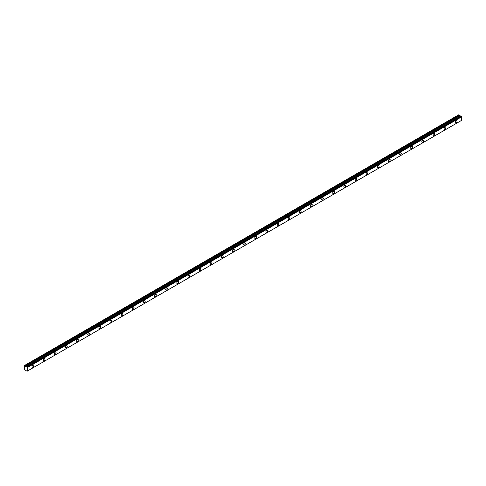 <?xml version="1.0" encoding="UTF-8"?>
<svg xmlns="http://www.w3.org/2000/svg" width="486" height="486" viewBox="0 0 486 486"><rect width="100%" height="100%" fill="white"/><g stroke="black" fill="none" stroke-linecap="round" stroke-linejoin="round"><path stroke-width="0.73" d="M461.068 116.039L27.016 366.966L461.068 116.039L26.329 366.93M456.129 122.782A1.245 0.717 120 0 0 456.943 121.682A1.245 0.717 120 0 0 456.755 120.686A1.245 0.717 120 0 0 456.129 120.747A1.245 0.717 120 0 0 455.315 121.846A1.245 0.717 120 0 0 455.51 122.843A1.245 0.717 120 0 0 456.129 122.782M32.933 367.112A1.245 0.717 120 0 0 33.747 366.013A1.245 0.717 120 0 0 33.552 365.016A1.245 0.717 120 0 0 32.933 365.077A1.245 0.717 120 0 0 32.119 366.177A1.245 0.717 120 0 0 32.307 367.179A1.245 0.717 120 0 0 32.933 367.112M44.068 360.685A1.245 0.717 120 0 0 44.882 359.585A1.245 0.717 120 0 0 44.694 358.589A1.245 0.717 120 0 0 44.068 358.65A1.245 0.717 120 0 0 43.254 359.749A1.245 0.717 120 0 0 43.442 360.746A1.245 0.717 120 0 0 44.068 360.685M55.204 354.258A1.245 0.717 120 0 0 56.018 353.158A1.245 0.717 120 0 0 55.829 352.156A1.245 0.717 120 0 0 55.204 352.216A1.245 0.717 120 0 0 54.389 353.316A1.245 0.717 120 0 0 54.584 354.318A1.245 0.717 120 0 0 55.204 354.258M66.339 347.824A1.245 0.717 120 0 0 67.159 346.725A1.245 0.717 120 0 0 66.965 345.728A1.245 0.717 120 0 0 66.339 345.789A1.245 0.717 120 0 0 65.525 346.889A1.245 0.717 120 0 0 65.719 347.885A1.245 0.717 120 0 0 66.339 347.824M77.481 341.397A1.245 0.717 120 0 0 78.295 340.297A1.245 0.717 120 0 0 78.1 339.295A1.245 0.717 120 0 0 77.481 339.362A1.245 0.717 120 0 0 76.667 340.455A1.245 0.717 120 0 0 76.855 341.458A1.245 0.717 120 0 0 77.481 341.397M88.616 334.963A1.245 0.717 120 0 0 89.43 333.864A1.245 0.717 120 0 0 89.242 332.867A1.245 0.717 120 0 0 88.616 332.928A1.245 0.717 120 0 0 87.802 334.028A1.245 0.717 120 0 0 87.99 335.03A1.245 0.717 120 0 0 88.616 334.963M99.751 328.536A1.245 0.717 120 0 0 100.566 327.436A1.245 0.717 120 0 0 100.377 326.44A1.245 0.717 120 0 0 99.751 326.501A1.245 0.717 120 0 0 98.937 327.6A1.245 0.717 120 0 0 99.126 328.597A1.245 0.717 120 0 0 99.751 328.536M110.887 322.109A1.245 0.717 120 0 0 111.701 321.009A1.245 0.717 120 0 0 111.513 320.007A1.245 0.717 120 0 0 110.887 320.067A1.245 0.717 120 0 0 110.073 321.167A1.245 0.717 120 0 0 110.267 322.169A1.245 0.717 120 0 0 110.887 322.109M122.029 315.675A1.245 0.717 120 0 0 122.843 314.576A1.245 0.717 120 0 0 122.648 313.579A1.245 0.717 120 0 0 122.029 313.64A1.245 0.717 120 0 0 121.208 314.74A1.245 0.717 120 0 0 121.403 315.736A1.245 0.717 120 0 0 122.029 315.675M133.164 309.248A1.245 0.717 120 0 0 133.978 308.148A1.245 0.717 120 0 0 133.784 307.146A1.245 0.717 120 0 0 133.164 307.213A1.245 0.717 120 0 0 132.35 308.306A1.245 0.717 120 0 0 132.538 309.309A1.245 0.717 120 0 0 133.164 309.248M144.299 302.814A1.245 0.717 120 0 0 145.114 301.715A1.245 0.717 120 0 0 144.925 300.719A1.245 0.717 120 0 0 144.299 300.779A1.245 0.717 120 0 0 143.485 301.879A1.245 0.717 120 0 0 143.674 302.875A1.245 0.717 120 0 0 144.299 302.814M155.435 296.387A1.245 0.717 120 0 0 156.249 295.288A1.245 0.717 120 0 0 156.061 294.291A1.245 0.717 120 0 0 155.435 294.352A1.245 0.717 120 0 0 154.621 295.452A1.245 0.717 120 0 0 154.815 296.448A1.245 0.717 120 0 0 155.435 296.387M166.57 289.96A1.245 0.717 120 0 0 167.391 288.86A1.245 0.717 120 0 0 167.196 287.858A1.245 0.717 120 0 0 166.57 287.919A1.245 0.717 120 0 0 165.756 289.018A1.245 0.717 120 0 0 165.951 290.021A1.245 0.717 120 0 0 166.57 289.96M177.712 283.526A1.245 0.717 120 0 0 178.526 282.427A1.245 0.717 120 0 0 178.332 281.43A1.245 0.717 120 0 0 177.712 281.491A1.245 0.717 120 0 0 176.898 282.591A1.245 0.717 120 0 0 177.086 283.587A1.245 0.717 120 0 0 177.712 283.526M188.847 277.099A1.245 0.717 120 0 0 189.662 275.999A1.245 0.717 120 0 0 189.473 274.997A1.245 0.717 120 0 0 188.847 275.064A1.245 0.717 120 0 0 188.033 276.157A1.245 0.717 120 0 0 188.222 277.16A1.245 0.717 120 0 0 188.847 277.099M199.983 270.666A1.245 0.717 120 0 0 200.797 269.566A1.245 0.717 120 0 0 200.609 268.57A1.245 0.717 120 0 0 199.983 268.63A1.245 0.717 120 0 0 199.169 269.73A1.245 0.717 120 0 0 199.363 270.726A1.245 0.717 120 0 0 199.983 270.666M211.118 264.238A1.245 0.717 120 0 0 211.932 263.139A1.245 0.717 120 0 0 211.744 262.142A1.245 0.717 120 0 0 211.118 262.203A1.245 0.717 120 0 0 210.304 263.303A1.245 0.717 120 0 0 210.499 264.299A1.245 0.717 120 0 0 211.118 264.238M222.26 257.805A1.245 0.717 120 0 0 223.074 256.711A1.245 0.717 120 0 0 222.88 255.709A1.245 0.717 120 0 0 222.26 255.77A1.245 0.717 120 0 0 221.446 256.869A1.245 0.717 120 0 0 221.634 257.872A1.245 0.717 120 0 0 222.26 257.805M233.395 251.377A1.245 0.717 120 0 0 234.209 250.278A1.245 0.717 120 0 0 234.015 249.282A1.245 0.717 120 0 0 233.395 249.342A1.245 0.717 120 0 0 232.581 250.442A1.245 0.717 120 0 0 232.77 251.438A1.245 0.717 120 0 0 233.395 251.377M244.531 244.95A1.245 0.717 120 0 0 245.345 243.851A1.245 0.717 120 0 0 245.157 242.848A1.245 0.717 120 0 0 244.531 242.915A1.245 0.717 120 0 0 243.717 244.008A1.245 0.717 120 0 0 243.905 245.011A1.245 0.717 120 0 0 244.531 244.95M255.666 238.517A1.245 0.717 120 0 0 256.48 237.417A1.245 0.717 120 0 0 256.292 236.421A1.245 0.717 120 0 0 255.666 236.482A1.245 0.717 120 0 0 254.852 237.581A1.245 0.717 120 0 0 255.047 238.577A1.245 0.717 120 0 0 255.666 238.517M266.808 232.089A1.245 0.717 120 0 0 267.622 230.99A1.245 0.717 120 0 0 267.428 229.993A1.245 0.717 120 0 0 266.808 230.054A1.245 0.717 120 0 0 265.988 231.154A1.245 0.717 120 0 0 266.182 232.15A1.245 0.717 120 0 0 266.808 232.089M277.943 225.656A1.245 0.717 120 0 0 278.757 224.562A1.245 0.717 120 0 0 278.563 223.56A1.245 0.717 120 0 0 277.943 223.621A1.245 0.717 120 0 0 277.129 224.72A1.245 0.717 120 0 0 277.318 225.723A1.245 0.717 120 0 0 277.943 225.656M289.079 219.229A1.245 0.717 120 0 0 289.893 218.129A1.245 0.717 120 0 0 289.705 217.133A1.245 0.717 120 0 0 289.079 217.193A1.245 0.717 120 0 0 288.265 218.293A1.245 0.717 120 0 0 288.453 219.289A1.245 0.717 120 0 0 289.079 219.229M300.214 212.801A1.245 0.717 120 0 0 301.028 211.702A1.245 0.717 120 0 0 300.84 210.699A1.245 0.717 120 0 0 300.214 210.76A1.245 0.717 120 0 0 299.4 211.86A1.245 0.717 120 0 0 299.595 212.862A1.245 0.717 120 0 0 300.214 212.801M311.35 206.368A1.245 0.717 120 0 0 312.17 205.268A1.245 0.717 120 0 0 311.976 204.272A1.245 0.717 120 0 0 311.35 204.333A1.245 0.717 120 0 0 310.536 205.432A1.245 0.717 120 0 0 310.73 206.429A1.245 0.717 120 0 0 311.35 206.368M322.491 199.94A1.245 0.717 120 0 0 323.305 198.841A1.245 0.717 120 0 0 323.111 197.845A1.245 0.717 120 0 0 322.491 197.905A1.245 0.717 120 0 0 321.677 199.005A1.245 0.717 120 0 0 321.866 200.001A1.245 0.717 120 0 0 322.491 199.94M333.627 193.507A1.245 0.717 120 0 0 334.441 192.413A1.245 0.717 120 0 0 334.253 191.411A1.245 0.717 120 0 0 333.627 191.472A1.245 0.717 120 0 0 332.813 192.571A1.245 0.717 120 0 0 333.001 193.574A1.245 0.717 120 0 0 333.627 193.507M344.762 187.08A1.245 0.717 120 0 0 345.576 185.98A1.245 0.717 120 0 0 345.388 184.984A1.245 0.717 120 0 0 344.762 185.045A1.245 0.717 120 0 0 343.948 186.144A1.245 0.717 120 0 0 344.137 187.14A1.245 0.717 120 0 0 344.762 187.08M355.898 180.652A1.245 0.717 120 0 0 356.712 179.553A1.245 0.717 120 0 0 356.524 178.55A1.245 0.717 120 0 0 355.898 178.611A1.245 0.717 120 0 0 355.084 179.711A1.245 0.717 120 0 0 355.278 180.713A1.245 0.717 120 0 0 355.898 180.652M367.039 174.219A1.245 0.717 120 0 0 367.853 173.119A1.245 0.717 120 0 0 367.659 172.123A1.245 0.717 120 0 0 367.039 172.184A1.245 0.717 120 0 0 366.219 173.283A1.245 0.717 120 0 0 366.414 174.28A1.245 0.717 120 0 0 367.039 174.219M378.175 167.792A1.245 0.717 120 0 0 378.989 166.692A1.245 0.717 120 0 0 378.794 165.696A1.245 0.717 120 0 0 378.175 165.756A1.245 0.717 120 0 0 377.361 166.856A1.245 0.717 120 0 0 377.549 167.852A1.245 0.717 120 0 0 378.175 167.792M389.31 161.358A1.245 0.717 120 0 0 390.124 160.265A1.245 0.717 120 0 0 389.936 159.262A1.245 0.717 120 0 0 389.31 159.323A1.245 0.717 120 0 0 388.496 160.423A1.245 0.717 120 0 0 388.685 161.425A1.245 0.717 120 0 0 389.31 161.358M400.446 154.931A1.245 0.717 120 0 0 401.26 153.831A1.245 0.717 120 0 0 401.072 152.835A1.245 0.717 120 0 0 400.446 152.896A1.245 0.717 120 0 0 399.632 153.995A1.245 0.717 120 0 0 399.826 154.991A1.245 0.717 120 0 0 400.446 154.931M411.581 148.503A1.245 0.717 120 0 0 412.401 147.404A1.245 0.717 120 0 0 412.207 146.401A1.245 0.717 120 0 0 411.581 146.462A1.245 0.717 120 0 0 410.767 147.562A1.245 0.717 120 0 0 410.962 148.564A1.245 0.717 120 0 0 411.581 148.503M422.723 142.07A1.245 0.717 120 0 0 423.537 140.97A1.245 0.717 120 0 0 423.342 139.974A1.245 0.717 120 0 0 422.723 140.035A1.245 0.717 120 0 0 421.909 141.134A1.245 0.717 120 0 0 422.097 142.131A1.245 0.717 120 0 0 422.723 142.07M433.858 135.643A1.245 0.717 120 0 0 434.672 134.543A1.245 0.717 120 0 0 434.484 133.541A1.245 0.717 120 0 0 433.858 133.607A1.245 0.717 120 0 0 433.044 134.707A1.245 0.717 120 0 0 433.233 135.703A1.245 0.717 120 0 0 433.858 135.643M444.994 129.209A1.245 0.717 120 0 0 445.808 128.116A1.245 0.717 120 0 0 445.619 127.113A1.245 0.717 120 0 0 444.994 127.174A1.245 0.717 120 0 0 444.18 128.274A1.245 0.717 120 0 0 444.374 129.276A1.245 0.717 120 0 0 444.994 129.209M27.052 371.237L24.3 369.469L24.3 365.612L25.053 365.855L459.392 115.091L458.82 114.745L24.488 365.508M460.613 116.178L459.392 115.091M461.038 116.039L26.706 366.802M461.7 120.297L27.362 371.061L461.688 120.321L461.348 116.203M460.637 116.16L26.305 366.924L25.053 365.855M461.67 116.737L27.331 367.501L27.362 371.061L27.04 371.255M27.331 367.501L27.052 367.021L461.39 116.263M459.361 115.054L25.023 365.818M459.726 115.662L25.387 366.426M25.454 366.493L459.792 115.729M460.546 116.166L26.208 366.93M27.362 367.562L461.7 116.798M461.688 120.321L27.35 371.085"/></g></svg>
